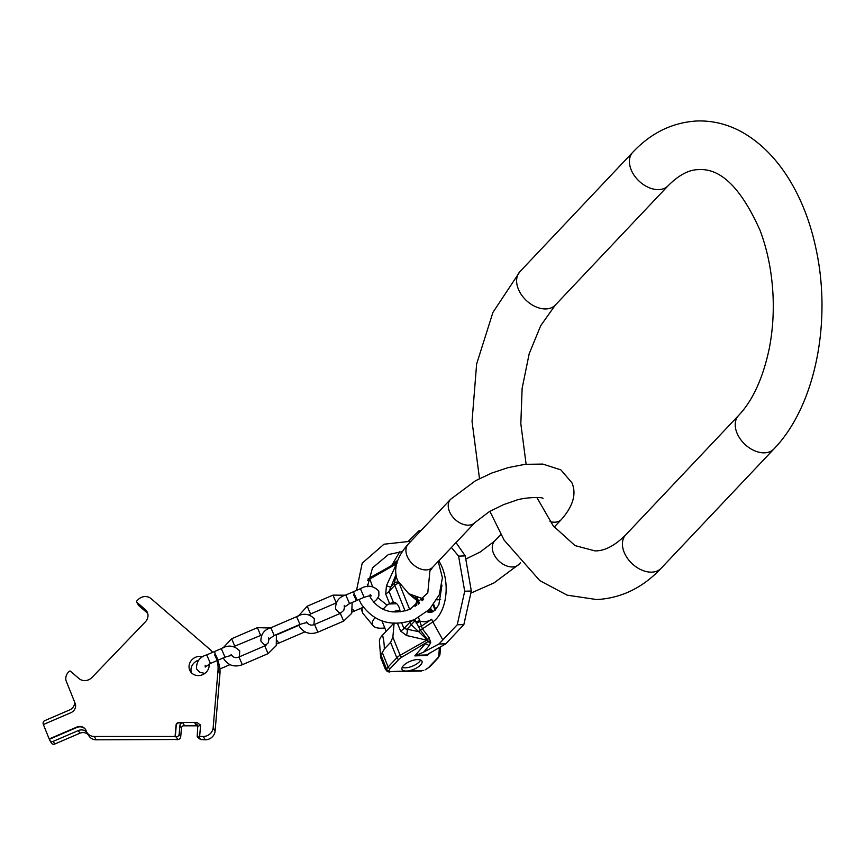 <?xml version="1.0" encoding="UTF-8"?>
<svg xmlns="http://www.w3.org/2000/svg" width="865" height="865" viewBox="0 0 865 865"><rect width="100%" height="100%" fill="white"/><g stroke="black" fill="none" stroke-linecap="round" stroke-linejoin="round"><path stroke-width="1.3" d="M147.688 613.339A9.364 8.531 -30.2 0 0 147.212 612.885L145.266 609.555A9.364 8.531 149.8 0 1 146.931 611.544A9.364 8.531 149.8 0 1 145.352 621.881L91.95 677.49A9.364 8.531 149.8 0 1 78.996 678.571L70.519 671.262A0.941 0.854 149.8 0 0 69.232 671.37L68.432 672.192A9.364 8.531 149.8 0 0 66.367 681.512L75.168 703.407A7.493 6.823 149.8 0 1 70.854 712.706L43.38 724.535L49.175 738.959L76.65 727.141A7.493 6.823 149.8 0 1 85.678 729.714A7.493 6.823 149.8 0 1 86.067 730.525L86.738 732.19A7.493 6.823 149.8 0 1 87.051 732.644A9.364 8.531 -30.2 0 0 94.274 736.483L175.087 736.483L176.049 725.108A2.811 2.563 149.8 0 1 179.012 722.491L196.95 722.491L200.604 725.119L199.642 736.483L203.297 736.483A9.364 8.531 -30.2 0 0 213.158 727.735L218.012 670.397L219.948 673.738L215.104 731.076A9.364 8.531 149.8 0 1 205.232 739.824L200.475 739.488L197.739 737.369M145.266 609.555L136.8 602.245A0.941 0.854 149.8 0 1 136.789 601.013L138.076 599.672A9.364 8.531 149.8 0 1 151.029 598.591L209.395 648.955A29.961 27.291 149.8 0 1 212.639 652.329M217.007 660.644A29.961 27.291 149.8 0 1 218.012 670.397M202.983 656.805A10.293 9.385 -30.2 0 0 195.598 657.238A10.293 9.385 -30.2 0 0 190.203 671.132A10.293 9.385 -30.2 0 0 202.615 674.678A10.293 9.385 -30.2 0 0 209.114 664.093M198.82 660.114A10.293 9.385 -30.2 0 0 197.534 660.579A10.293 9.385 -30.2 0 0 191.36 672.689M86.738 732.19L86.933 732.525A7.493 6.823 -30.2 0 0 78.315 730.557L53.219 741.359L54.776 744.03L79.872 733.228A7.493 6.823 -30.2 0 1 88.479 735.185L88.673 735.52A7.493 6.823 -30.2 0 1 88.987 735.974A9.364 8.531 149.8 0 0 96.22 739.813L177.055 739.488M197.696 725.822L183.045 725.822M216.899 659.141A29.961 27.291 149.8 0 1 219.948 673.738M147.212 612.885L138.735 605.576A0.941 0.854 149.8 0 1 138.476 605.132M177.022 739.824L177.747 739.488A2.811 2.563 -30.2 0 0 180.709 736.861L181.445 728.114A2.811 2.563 149.8 0 1 184.407 725.486L182.85 722.826L179.206 722.826A2.811 2.563 149.8 0 0 176.244 725.443L175.281 736.818L176.19 736.818A2.811 2.563 -30.2 0 0 179.152 734.19L179.898 725.443A2.811 2.563 149.8 0 1 182.85 722.826M196.95 722.491L194.971 723.41L197.382 724.967L197.728 726.449L197.209 736.45L199.642 736.483M195.836 724.902L197.598 725.432L195.836 724.902L194.971 723.41M53.219 741.359A2.811 2.563 149.8 0 1 49.683 740.094L49.37 739.294L76.844 727.465A7.493 6.823 149.8 0 1 85.765 729.887M43.423 724.513L43.25 724.081A2.811 2.563 149.8 0 1 44.872 720.588L69.773 709.873A7.493 6.823 149.8 0 0 74.347 701.364M54.776 744.03A2.811 2.563 149.8 0 1 51.392 743.057L49.835 740.397M215.331 654.178L218.153 660.146L225.019 657.184L221.321 648.588L214.455 651.55L215.331 654.178M214.477 654.546L217.299 660.514L214.477 654.546M354.423 594.298L357.245 600.267L364.122 597.315L360.413 588.708L353.547 591.671L354.423 594.298M353.569 594.677L356.391 600.634L353.569 594.677M396.581 563.98L397.024 563.504L395.997 562.888L396.127 564.045L369.55 579.172A9.364 3.828 158.1 0 0 367.668 580.393M393.272 564.64L369.442 577.993L372.534 586.611M395.175 563.353A3.741 2.682 40.8 0 0 395.327 562.239L393.597 564.25M395.997 562.888A3.741 3.233 64.2 0 0 397.424 560.444L395.327 562.239M391.856 565.245L399.781 551.729M408.734 540.874L419.309 530.45L421.179 530.386M419.309 530.45L420.92 530.667M456.028 542.582L465.219 555.903L458.591 556.13L464.7 591.227L471.328 591L463.867 624.562L445.843 643.787L427.634 654.405M451.4 547.469L458.591 556.13M465.219 555.903L471.328 591M464.7 591.227L457.239 624.79L463.867 624.562M457.239 624.79L438.912 644.025L445.843 643.787M416.379 655.292L427.288 654.913L427.375 655.465L414.822 655.897L423.591 652.134L428.954 645.906L430.748 642.425L428.997 637.44L422.336 628.79L418.595 617.578M438.912 644.025L423.591 652.134M417.417 659.573A10.769 4.401 158.1 0 0 406.42 663.217A10.769 4.401 158.1 0 0 402.02 669.305A10.769 4.401 158.1 0 0 406.604 671.013A10.769 4.401 158.1 0 0 417.6 667.369A10.769 4.401 158.1 0 0 422.001 661.271A10.769 4.401 158.1 0 0 417.417 659.573M389.391 672.105L387.477 671.413A1.871 1.687 137.1 0 0 389.38 671.618L423.742 670.44M389.38 671.618L389.153 670.991A1.871 1.687 -179.2 0 1 386.752 669.975L387.844 671.716L385.249 668.98L386.763 669.564L380.892 654.956L384.32 648.966A67.405 46.007 43.4 0 0 382.535 635.115A21.528 8.791 -21.9 0 0 379.497 641.96L380.524 655.94M375.032 617.751A21.528 8.791 158.1 0 0 372.815 625.352L363.895 614.561A26.209 10.704 -21.9 0 1 362.673 612.831A26.209 10.704 -21.9 0 1 362.349 611.014L361.948 607.836M387.228 671.294A3.741 3.633 -56.2 0 1 385.79 669.326L380.514 656.211L380.892 654.956L380.514 656.211A26.209 10.704 158.1 0 0 380.838 658.027L385.249 668.98M372.815 625.352A21.528 8.791 158.1 0 0 384.784 627.936M393.716 623.287L382.535 635.115M383.044 609.274L386.99 605.089L389.574 603.64L385.682 593.963L386.471 585.713L390.418 587.194L394.462 582.913L396.008 574.479M400.095 611.901A10.488 6.358 88 0 0 393.434 602.354A10.488 6.358 88 0 1 393.434 602.354L389.574 603.64M392.364 611.901A11.332 4.628 -21.9 0 1 398.192 610.755A11.332 4.628 -21.9 0 1 399.987 610.831M386.147 631.299L381.995 620.994A11.332 4.628 -21.9 0 1 381.984 620.962M386.99 605.089L377.951 597.866M389.153 670.991L389.164 670.58A7.493 3.06 -21.9 0 1 390.245 668.515A1.871 1.276 -136.6 0 1 388.125 666.98L396.797 657.8L390.591 642.338L392.872 637.181L394.137 622.854M390.591 642.338L384.32 648.966M390.245 668.515L398.927 659.335A7.493 3.06 -21.9 0 1 401.598 657.313L427.71 641.798L426.715 640.154L406.485 635.494L400.592 631.05L397.489 623.341M430.748 642.425A3.741 2.13 -167.2 0 0 428.078 641.43L427.71 641.798A3.741 2.249 -163.1 0 1 430.597 642.976M414.822 655.897L425.147 643.917A3.741 2.682 -139.2 0 1 428.954 645.906M401.598 657.313L400.149 655.281L427.656 639.678L428.078 641.43A1.871 0.573 -120.2 0 1 427.169 639.949L418.779 631.699L403.944 628.531L401.728 623.027M406.485 635.494A9.364 4.541 103 0 0 407.242 629.039L411.286 624.768L409.318 621.438M385.682 593.963A9.364 3.828 158.1 0 0 389.034 591.444L395.921 574.836A3.741 2.249 -169.8 0 1 396.04 574.728M393.424 602.354L389.034 591.444L394.797 585.335L394.462 582.913A3.741 2.249 -169.8 0 1 398.332 582.253M428.997 637.44A3.741 1.6 130.2 0 1 427.656 639.678L420.239 629.969L414.713 619.481M415.049 606.635L416.908 600.526L408.204 593.347M416.714 605.532L416.908 600.526L412.854 595.888M413.859 619.837L415.362 621.827A3.741 1.654 161.7 0 0 419.676 620.108M432.597 611.869A24.804 15.029 88 0 1 431.494 611.977A24.804 15.029 88 0 1 427.537 611.252M419.557 603.305A24.804 15.029 88 0 1 418.184 600.353A24.804 15.029 -92 0 1 417.2 597.531M386.471 585.713L396.548 563.753A1.871 0.573 59.8 0 1 396.408 562.661A3.741 3.309 71.4 0 0 397.154 561.893M422.336 628.79L418.779 631.699L411.286 624.768L414.616 621.146M418.39 626.963A3.741 0.714 169.6 0 0 421.536 626.109L431.711 619.199A34.286 20.782 88 0 1 420.195 621.157A3.741 1.373 160.5 0 1 416.076 622.973M421.309 598.612A24.804 15.029 -92 0 0 421.904 600.234A24.804 15.029 88 0 0 422.152 600.818M433.073 611.674A24.804 15.029 88 0 1 428.986 609.89M432.857 611.285L430.478 608.355M423.093 599.78L423.288 599.002M422.953 599.942L422.953 598.937M439.431 647.388L438.706 656.038A7.493 3.06 158.1 0 1 437.625 658.005L428.943 667.185A7.493 3.06 158.1 0 1 426.067 669.315L425.634 669.553M420.585 660.006A10.769 4.401 158.1 0 1 405.339 667.834A10.769 4.401 -21.9 0 1 402.171 667.402M632.769 152.283A24.339 16.619 43.4 0 0 634.369 175.66A24.339 16.619 43.4 0 0 658.741 189.608A24.339 16.619 43.4 0 0 668.148 185.715L555.341 305.042A24.339 16.619 43.4 0 1 545.945 308.935A24.339 16.619 43.4 0 1 521.573 294.976A24.339 16.619 43.4 0 1 519.973 271.599L632.769 152.283C651.086 132.799 672.57 122.365 697.201 120.97C712.371 120.559 726.87 124.019 740.689 131.372C780.154 152.759 805.456 199.155 815.76 247.714C832.022 320.515 815.868 405.48 773.959 448.935L661.152 568.251A24.339 16.619 -136.6 0 1 651.756 572.143A24.339 16.619 -136.6 0 1 627.385 558.195A24.339 16.619 -136.6 0 1 625.784 534.808C614.961 545.62 604.721 550.994 595.055 550.908L575.009 545.588L553.232 525.866L536.808 497.418M773.959 448.935A24.339 16.619 -136.6 0 1 764.552 452.828A24.339 16.619 -136.6 0 1 740.18 438.869A24.339 16.619 -136.6 0 1 738.58 415.492L625.784 534.808M520.535 562.704L519.076 564.25A16.846 11.505 -136.6 0 1 505.603 565.494A16.846 11.505 -136.6 0 1 493.428 553.135A16.846 11.505 -136.6 0 1 494.585 541.101L480.237 551.978L465.997 558.963M554.205 527.099L561.374 519.508A16.846 11.505 -136.6 0 1 550.064 521.541M561.374 519.508C573.095 506.155 576.631 493.947 571.981 482.875L560.909 469.9L542.831 464.083L525.066 464.321L508.058 467.63L491.774 473.047L475.577 480.68L450.557 499.321A16.846 11.505 43.4 0 0 449.4 511.356A16.846 11.505 43.4 0 0 461.575 523.714A16.846 11.505 43.4 0 0 475.047 522.471L489.385 511.593L503.571 504.63L515.389 500.565C522.893 497.353 543.134 496.759 543.004 498.445L543.004 498.445M423.699 599.067L408.723 593.671L397.651 580.696C393.034 569.484 396.559 557.276 408.258 544.063A16.846 11.505 43.4 0 0 407.101 556.098A16.846 11.505 43.4 0 0 419.276 568.456A16.846 11.505 43.4 0 0 432.738 567.213L475.047 522.471M198.918 736.818L200.475 739.488M205.232 739.824L203.297 736.483M177.747 739.488L176.19 736.818M96.22 739.813L94.274 736.483M181.445 728.114L179.898 725.443M180.709 736.861L179.152 734.19M79.872 733.228L78.315 730.557M88.987 735.974L87.051 732.644M136.8 602.245L138.735 605.576M215.104 731.076L213.158 727.735M200.604 725.119L197.728 726.449M229.96 664.644L229.03 664.169M204.832 673.413L199.685 672.256L196.474 668.764C196.387 661.487 199.804 656.859 206.724 654.87L210.433 663.477L217.299 660.514M352.152 602.462L351.72 613.307L343.643 621.102L340.313 613.371L314.546 624.454L317.877 632.196C310.189 634.91 304.102 633.094 299.604 626.736L298.739 624.952M345.34 595.207L332.982 595.131L336.128 602.656M332.982 595.131L307.216 606.224L310.557 613.966L335.923 603.035M313.854 624.714L314.428 618.799C309.129 613.577 303.193 612.863 296.63 616.68L299.971 624.422C304.88 622.876 307.399 622.4 307.507 622.995L306.61 621.935M266.128 645.128L263.879 644.306L260.873 641.062C260.906 634.077 264.236 629.644 270.875 627.763L274.205 635.505L299.971 624.422M303.896 631.223L304.426 632.088L278.671 643.171L277.46 640.889M276.422 634.553L276.259 645.614L268.085 653.637L264.755 645.896L238.989 656.978L242.33 664.72C234.631 667.434 228.544 665.618 224.046 659.26L223.354 657.908M270.334 628.001L257.424 627.655L260.516 635.094L261.457 635.137M257.424 627.655L231.669 638.748L234.761 646.187L260.754 635.397M363.343 607.23L353.98 611.263L352.909 609.317M340.778 613.144L338.777 612.388L335.566 608.895C335.479 601.607 338.896 596.98 345.816 595.001L349.525 603.597L356.391 600.634M369.733 578.036L367.928 578.966M430.5 652.426L427.375 655.465M361.202 608.16L362.349 611.014M389.164 670.58A1.871 1.687 -179.2 0 1 386.763 669.564A9.364 3.828 -21.9 0 1 388.125 666.98L382.243 652.361M388.904 603.997L396.743 603.738M368.166 586.567L367.333 584.513M398.927 659.335A1.871 1.276 -136.6 0 1 396.797 657.8A9.364 3.828 -21.9 0 1 400.149 655.281L392.872 637.181M400.592 631.05A9.364 3.828 158.1 0 0 403.944 628.531L409.707 622.432A3.741 1.525 158.1 0 1 414.075 620.378M405.101 610.96L394.797 585.335A3.741 1.525 158.1 0 1 398.884 583.324M409.675 609.414L399.835 584.945M431.711 619.199A9.364 6.952 55.8 0 0 432.814 621.903L442.696 639.635M438.782 560.834A37.227 22.555 88 0 1 432.814 621.903L420.412 630.185M441.961 585.118L438.879 604.57L435.052 610.258L432.165 611.998A25.042 15.17 88 0 1 426.964 611.75M418.628 604.084A25.042 15.17 88 0 1 416.908 600.526A25.042 15.17 -92 0 1 415.73 597.045M433.214 611.598A25.042 15.17 88 0 1 429.364 609.511M435.084 610.225L433.106 605.295M422.401 598.84A25.042 15.17 -92 0 0 422.855 600.051M425.266 669.748L426.423 669.11M426.067 669.315L429.667 666.883L438.35 657.703L439.939 654.61L440.588 646.739M428.943 667.185A1.871 1.276 43.4 0 0 429.667 666.883M437.625 658.005A1.871 1.276 43.4 0 0 438.35 657.703M438.706 656.038A1.871 1.676 4.8 0 0 439.939 654.61M738.58 415.492C752.745 400.538 762.962 378.232 769.245 348.584C772.337 332.82 773.656 316.482 773.191 299.56C772.391 274.583 768.012 251.531 760.065 230.382C741.348 188.462 720.945 168.21 698.866 169.626C689.2 169.54 678.96 174.903 668.148 185.715M489.871 511.312L504.165 540.192L539.879 580.685L567.126 595.152L596.731 599.564C621.362 598.169 642.836 587.735 661.152 568.251M555.341 305.042L540.69 325.727L529.185 353.753L522.136 388.299L520.827 423.688L526.115 464.202M519.973 271.599L492.931 312.395L476.626 364.024L472.041 421.385L479.491 478.605M429.343 571.873L432.738 567.213M436.771 599.845L440.653 599.629M471.036 593.044L494.056 582.891L519.076 564.25M500.846 534.473L494.585 541.101M408.258 544.063L450.557 499.321M438.22 561.428L442.415 577.744L439.29 594.709L429.44 609.436L414.562 619.545C391.932 627.493 374.156 622.303 361.235 603.997L359.007 599.51M402.16 551.632L388.428 554.53L372.512 567.851L367.398 586.675M369.658 595.834L370.944 598.353C380.016 611.447 393.078 615.069 410.118 609.22L427.786 592.849L429.937 570.727M410.918 541.252L383.984 544.215L362.197 563.18L356.51 590.395M136.638 602.04L138.573 605.381M197.231 736.493L197.782 737.434M239.378 656.816L239.735 650.967C234.307 645.431 228.165 644.641 221.321 648.588M231.052 654.459L232.209 655.778C232.123 655.238 229.722 655.702 225.019 657.184M229.485 664.861L219.926 668.969M205.156 665.271L205.232 667.034L210.433 663.477M206.724 654.87L213.59 651.918M310.557 613.966L309.173 614.734M343.643 621.102L317.877 632.196M344.605 606.798L343.751 610.376L340.313 613.371M306.891 622.508C308.978 625.092 311.53 625.741 314.546 624.454M307.216 606.224L298.403 615.977M270.875 627.763L296.63 616.68M298.879 625.298L276.573 634.91M304.426 632.088L304.967 631.85M268.691 637.916L268.777 639.3L274.205 635.505M276.897 643.874L278.671 643.171M268.085 653.637L242.33 664.72M269.004 638.976L268.193 642.9L264.755 645.896M231.333 655.032C233.42 657.616 235.972 658.265 238.989 656.978M231.669 638.748L223.04 647.907M373.648 602.17L376.567 599.65L378.881 595.953L378.827 591.087C373.399 585.551 367.257 584.762 360.413 588.708M370.144 594.579L371.312 595.899C371.215 595.358 368.814 595.834 364.122 597.315M356.921 599.813L356.283 600.083M344.259 605.403L344.324 607.165L349.525 603.597M352.271 611.944L353.98 611.263M345.816 595.001L352.693 592.038M387.844 671.716L421.504 671.045M360.856 608.311L362.673 612.831M433.343 611.533L430.002 608.863M435.733 609.555L433.7 604.505"/></g></svg>
